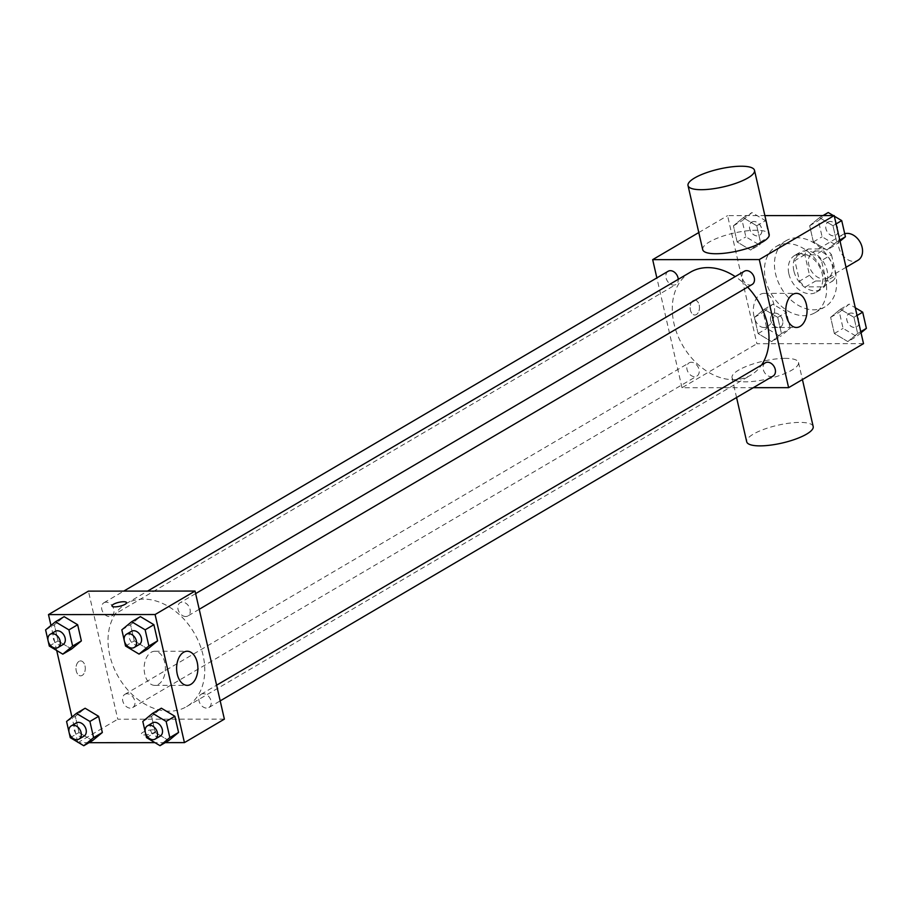 <?xml version="1.0" encoding="UTF-8"?>
<svg xmlns="http://www.w3.org/2000/svg" width="912" height="912" viewBox="0 0 912 912"><rect width="100%" height="100%" fill="white"/><g stroke="black" fill="none" stroke-linecap="round" stroke-linejoin="round"><path stroke-width="0.68" stroke-dasharray="4.56 3.42" d="M844.729 233.734A14.923 10.955 -120.4 0 0 842.916 234.509A14.923 10.955 -120.4 0 0 841.035 252.92A14.923 10.955 -120.4 0 0 858.032 260.239M817.3 250.971A14.923 10.955 -120.4 0 0 812.957 252.111A14.923 10.955 -120.4 0 0 811.076 270.522A14.923 10.955 -120.4 0 0 828.073 277.841A14.923 10.955 -120.4 0 0 831.288 262.143A14.923 10.955 -120.4 0 0 817.3 250.971M831.482 254.699L836.19 275.242A20.258 14.866 -120.4 0 1 832.724 280.987L815.636 280.999A20.258 14.866 -120.4 0 1 809.537 275.253L804.829 254.722A20.258 14.866 -120.4 0 1 808.294 248.976L825.394 248.965A20.258 14.866 -120.4 0 1 831.482 254.699L821.495 260.57L826.204 281.101L836.19 275.242M809.537 275.253L799.55 281.124L794.842 260.593L804.829 254.722M808.294 248.976L798.308 254.847L815.408 254.824L825.394 248.965M798.308 254.847A20.258 14.866 -120.4 0 0 794.842 260.593M799.55 281.124A20.258 14.866 -120.4 0 0 805.649 286.87L815.636 280.999M826.204 281.101A20.258 14.866 -120.4 0 1 822.738 286.847L805.649 286.87M821.495 260.57A20.258 14.866 -120.4 0 0 815.408 254.824M793.862 270.864A21.318 15.641 59.6 0 1 799.733 252.464A21.318 15.641 59.6 0 1 824.015 262.918A21.318 15.641 59.6 0 1 821.324 289.229A21.318 15.641 59.6 0 1 793.862 270.864M788.869 273.794A21.318 15.641 -120.4 0 0 816.331 292.159A21.318 15.641 -120.4 0 0 820.925 269.724A21.318 15.641 -120.4 0 0 800.953 253.764A21.318 15.641 -120.4 0 0 794.74 255.406A21.318 15.641 -120.4 0 0 788.869 273.794M822.738 286.847L832.724 280.987M797.282 237.758A38.372 28.158 -120.4 0 0 786.098 240.7A38.372 28.158 -120.4 0 0 781.253 288.044A38.372 28.158 -120.4 0 0 824.972 306.865A38.372 28.158 -120.4 0 0 833.237 266.486A38.372 28.158 -120.4 0 0 797.282 237.758M787.295 243.618A38.372 28.158 -120.4 0 0 776.112 246.571A38.372 28.158 -120.4 0 0 771.267 293.915A38.372 28.158 -120.4 0 0 814.986 312.725A38.372 28.158 -120.4 0 0 823.251 272.357A38.372 28.158 -120.4 0 0 787.295 243.618M771.62 341.647L758.111 333.564L754.406 317.387L764.21 309.293L777.731 317.365L781.436 333.541L771.62 341.647L758.111 333.564L754.406 317.387L764.21 309.293L777.731 317.365L781.436 333.541L771.62 341.647L780.364 336.505L766.844 328.434L763.139 312.246L772.954 304.152L786.463 312.235L790.168 328.411L780.364 336.505M847.852 341.59L834.343 333.507L830.638 317.33L840.442 309.236L853.951 317.319L857.656 333.496L847.852 341.59L834.343 333.507L830.638 317.33L840.442 309.236L853.951 317.319L857.656 333.496L847.852 341.59L856.596 336.46L843.076 328.377L839.371 312.2L849.186 304.106L855.296 307.766M863.516 343.653L756.903 343.733L727.571 215.642L764.883 215.608M750.644 250.059L737.135 241.976L733.43 225.8L743.234 217.706L756.755 225.788L760.46 241.965L750.644 250.059L737.135 241.976L733.43 225.8L743.234 217.706L756.755 225.788L760.46 241.965L750.644 250.059L759.388 244.929L745.868 236.846L742.163 220.67L751.978 212.576L765.487 220.647L769.192 236.824L759.388 244.929M826.876 250.002L813.367 241.931L809.662 225.754L819.466 217.649L832.987 225.731L836.692 241.908L826.876 250.002L813.367 241.931L809.662 225.754L819.466 217.649L832.987 225.731L836.692 241.908L826.876 250.002L835.62 244.872L822.1 236.789L818.395 220.613L828.21 212.519M698.786 232.549L727.571 215.642M753.301 387.68L682.005 387.737L756.903 343.733M682.005 387.737L656.857 277.909M693.2 300.55A7.456 4.651 90 0 0 690.224 308.86A7.456 4.651 90 0 0 694.807 315.016A7.456 4.651 90 0 0 699.458 307.549A7.456 4.651 90 0 0 694.796 300.094A7.456 4.651 90 0 0 693.2 300.55A7.456 4.651 90 0 0 690.224 308.86A7.456 4.651 90 0 0 694.807 315.016A7.456 4.651 90 0 0 699.458 307.549A7.456 4.651 90 0 0 694.807 300.094A7.456 4.651 90 0 0 693.2 300.55M690.418 272.186A59.679 43.799 -120.4 0 0 682.883 345.842A59.679 43.799 -120.4 0 0 750.884 375.106A59.679 43.799 -120.4 0 0 761.566 365.028M747.646 287.098A59.679 43.799 -120.4 0 0 735.232 276.598M765.362 362.805A7.672 5.632 -120.4 0 0 764.393 372.267A7.672 5.632 -120.4 0 0 773.137 376.029M691.364 362.269A7.672 5.632 -120.4 0 0 689.13 362.851A7.672 5.632 -120.4 0 0 688.161 372.324A7.672 5.632 -120.4 0 0 696.905 376.086A7.672 5.632 -120.4 0 0 698.558 368.015A7.672 5.632 -120.4 0 0 691.364 362.269M668.154 271.263A7.672 5.632 -120.4 0 0 667.185 280.736A7.672 5.632 -120.4 0 0 675.929 284.498A7.672 5.632 -120.4 0 0 678.254 279.334M752.161 284.453A7.672 5.632 59.6 0 1 749.926 285.034A7.672 5.632 59.6 0 1 742.733 279.289A7.672 5.632 59.6 0 1 744.386 271.217M785.243 358.359A34.109 9.154 -12.9 0 0 749.47 365.188A34.109 9.154 -12.9 0 0 732.028 377.705A34.109 9.154 -12.9 0 0 767.323 379.027A34.109 9.154 -12.9 0 0 798.513 362.486A34.109 9.154 -12.9 0 0 785.243 358.359M702.696 249.614A34.109 9.154 167.1 0 1 733.898 233.073A34.109 9.154 167.1 0 1 769.181 234.395M813.185 426.531A34.109 9.154 -12.9 0 0 799.915 422.404A34.109 9.154 -12.9 0 0 764.131 429.233A34.109 9.154 -12.9 0 0 746.7 441.75M760.289 294.428A17.054 10.636 -90 0 1 763.948 293.379A17.054 10.636 -90 0 1 774.596 310.433A17.054 10.636 -90 0 1 763.971 327.488A17.054 10.636 -90 0 1 753.483 313.42A17.054 10.636 -90 0 1 760.289 294.428M143.572 599.104A59.679 43.799 -120.4 0 0 126.164 603.676A59.679 43.799 -120.4 0 0 118.628 677.331A59.679 43.799 -120.4 0 0 186.629 706.595A59.679 43.799 -120.4 0 0 199.489 643.792A59.679 43.799 -120.4 0 0 143.572 599.104M185.683 616.523A7.672 5.632 59.6 0 1 178.49 610.778A7.672 5.632 59.6 0 1 180.143 602.707A7.672 5.632 59.6 0 1 188.887 606.469A7.672 5.632 59.6 0 1 187.918 615.942A7.672 5.632 59.6 0 1 185.683 616.523M127.121 693.758A7.672 5.632 -120.4 0 0 124.887 694.34A7.672 5.632 -120.4 0 0 123.918 703.813A7.672 5.632 -120.4 0 0 132.662 707.575A7.672 5.632 -120.4 0 0 134.315 699.504A7.672 5.632 -120.4 0 0 127.121 693.758M106.145 602.171A7.672 5.632 -120.4 0 0 103.911 602.764A7.672 5.632 -120.4 0 0 102.942 612.226A7.672 5.632 -120.4 0 0 111.686 615.988A7.672 5.632 -120.4 0 0 113.339 607.916A7.672 5.632 -120.4 0 0 106.145 602.171M203.353 693.701A7.672 5.632 -120.4 0 0 201.119 694.294A7.672 5.632 -120.4 0 0 200.15 703.756A7.672 5.632 -120.4 0 0 208.894 707.518A7.672 5.632 -120.4 0 0 210.547 699.447A7.672 5.632 -120.4 0 0 203.353 693.701M224.375 719.146L117.762 719.226L88.43 591.136M77.816 742.687L117.762 719.226M77.68 742.083L71.945 717.049M56.704 650.495L50.969 625.461M79.025 661.371A7.456 4.651 90 0 0 76.038 669.682A7.456 4.651 90 0 0 80.632 675.838A7.456 4.651 90 0 0 85.283 668.371A7.456 4.651 90 0 0 80.621 660.915A7.456 4.651 90 0 0 79.025 661.371A7.456 4.651 90 0 0 76.049 669.682A7.456 4.651 90 0 0 80.632 675.838A7.456 4.651 90 0 0 85.283 668.371A7.456 4.651 90 0 0 80.621 660.915A7.456 4.651 90 0 0 79.025 661.371M168.766 740.555L155.245 732.473L151.54 716.296L161.356 708.202L151.54 716.296L155.245 732.473L168.766 740.555M71.558 649.025L58.049 640.942L54.344 624.766L64.148 616.66L54.344 624.766L58.049 640.942L71.558 649.025M165.22 742.63L154.926 742.642M89 742.687L78.694 742.687M92.534 740.601L79.013 732.518L75.308 716.342L85.124 708.248L75.308 716.342L79.013 732.518L92.534 740.601M147.79 648.968L134.269 640.885L130.564 624.709L140.38 616.615L130.564 624.709L134.269 640.885L147.79 648.968M152.965 729.817A7.456 2.006 -12.9 0 0 145.145 731.31A7.456 2.006 -12.9 0 0 141.326 734.057A7.456 2.006 -12.9 0 0 149.044 734.342A7.456 2.006 -12.9 0 0 155.872 730.717A7.456 2.006 -12.9 0 0 152.965 729.817A7.456 2.006 -12.9 0 0 145.145 731.31A7.456 2.006 -12.9 0 0 141.326 734.046A7.456 2.006 -12.9 0 0 149.044 734.331A7.456 2.006 -12.9 0 0 155.872 730.717A7.456 2.006 -12.9 0 0 152.965 729.817M126.54 602.627L126.54 602.638A7.456 2.006 167.1 0 1 122.721 605.374A7.456 2.006 167.1 0 1 114.889 606.868A7.456 2.006 167.1 0 1 111.994 605.967L111.994 605.967M151.107 652.319A17.054 10.636 -90 0 1 154.766 651.271A17.054 10.636 -90 0 1 165.414 668.325A17.054 10.636 -90 0 1 154.789 685.379A17.054 10.636 -90 0 1 144.301 671.312A17.054 10.636 -90 0 1 151.107 652.319M131.453 631.309A7.672 5.632 -120.4 0 0 130.484 640.771A7.672 5.632 -120.4 0 0 139.228 644.545M125.537 646.015L134.269 640.885M121.832 629.839L130.564 624.709M152.429 722.897A7.672 5.632 -120.4 0 0 151.46 732.359A7.672 5.632 -120.4 0 0 160.204 736.121M146.513 737.603L155.245 732.473M142.808 721.426L151.54 716.296M55.222 631.355A7.672 5.632 -120.4 0 0 54.253 640.828A7.672 5.632 -120.4 0 0 62.996 644.59M49.305 646.072L58.049 640.942M45.6 629.896L54.344 624.766M76.198 722.942A7.672 5.632 -120.4 0 0 75.229 732.416A7.672 5.632 -120.4 0 0 83.972 736.178M70.281 737.66L79.013 732.518M66.576 721.483L75.308 716.342M833.306 215.563L834.32 216.178M840.055 241.201L835.62 244.872M830.262 221.491A7.672 5.632 -120.4 0 0 828.028 222.083A7.672 5.632 -120.4 0 0 827.059 231.545A7.672 5.632 -120.4 0 0 835.802 235.307A7.672 5.632 -120.4 0 0 837.455 227.236A7.672 5.632 -120.4 0 0 830.262 221.491M813.367 241.931L822.1 236.789M809.662 225.754L818.395 220.613M819.466 217.649L823 215.574M832.987 225.731L836.099 223.907M836.692 241.908L839.804 240.084M830.296 221.468A7.672 5.632 -120.4 0 0 828.062 222.061A7.672 5.632 -120.4 0 0 827.093 231.523A7.672 5.632 -120.4 0 0 835.837 235.285A7.672 5.632 -120.4 0 0 837.49 227.213A7.672 5.632 -120.4 0 0 830.296 221.468M861.031 332.789L856.596 336.46M851.238 313.078A7.672 5.632 -120.4 0 0 849.004 313.66A7.672 5.632 -120.4 0 0 848.035 323.133A7.672 5.632 -120.4 0 0 856.778 326.895A7.672 5.632 -120.4 0 0 858.431 318.824A7.672 5.632 -120.4 0 0 851.238 313.078M834.343 333.507L843.076 328.377M830.638 317.33L839.371 312.2M840.442 309.236L849.186 304.106M853.951 317.319L857.075 315.484M857.656 333.496L860.78 331.66M851.272 313.055A7.672 5.632 -120.4 0 0 849.038 313.637A7.672 5.632 -120.4 0 0 848.069 323.11A7.672 5.632 -120.4 0 0 856.813 326.872A7.672 5.632 -120.4 0 0 858.466 318.801A7.672 5.632 -120.4 0 0 851.272 313.055M754.03 221.548A7.672 5.632 -120.4 0 0 751.796 222.129A7.672 5.632 -120.4 0 0 750.827 231.602A7.672 5.632 -120.4 0 0 759.571 235.364A7.672 5.632 -120.4 0 0 761.224 227.293A7.672 5.632 -120.4 0 0 754.03 221.548M737.135 241.976L745.868 236.846M733.43 225.8L742.163 220.67M743.234 217.706L751.978 212.576M756.755 225.788L765.487 220.647M760.46 241.965L769.192 236.824M754.076 221.525A7.672 5.632 -120.4 0 0 751.83 222.106A7.672 5.632 -120.4 0 0 750.861 231.58A7.672 5.632 -120.4 0 0 759.605 235.342A7.672 5.632 -120.4 0 0 761.258 227.27A7.672 5.632 -120.4 0 0 754.076 221.525M775.006 313.124A7.672 5.632 -120.4 0 0 772.772 313.717A7.672 5.632 -120.4 0 0 771.803 323.19A7.672 5.632 -120.4 0 0 780.547 326.952A7.672 5.632 -120.4 0 0 782.2 318.869A7.672 5.632 -120.4 0 0 775.006 313.124A7.672 5.632 -120.4 0 0 772.806 313.694A7.672 5.632 -120.4 0 0 771.837 323.167A7.672 5.632 -120.4 0 0 780.581 326.929A7.672 5.632 -120.4 0 0 782.234 318.847A7.672 5.632 -120.4 0 0 775.052 313.101M758.111 333.564L766.844 328.434M754.406 317.387L763.139 312.246M764.21 309.293L772.954 304.152M777.731 317.365L786.463 312.235M781.436 333.541L790.168 328.411M842.916 234.509L812.957 252.111M846.028 267.296L828.073 277.841M816.331 292.159L821.324 289.229M794.74 255.406L799.733 252.464M814.986 312.725L824.972 306.865M776.112 246.571L786.098 240.7M732.028 377.705L736.565 397.518M798.513 362.486L802.423 379.552M763.971 327.488L796.438 327.465M763.948 293.379L796.415 293.356M186.629 706.595L750.884 375.106M126.164 603.676L147.596 591.09M195.624 593.609L180.143 602.707M199.215 609.296L187.918 615.942M132.662 707.575L696.905 376.086M124.887 694.34L689.13 362.851M111.686 615.988L675.929 284.498M103.911 602.764L123.747 591.113M208.894 707.518L220.191 700.883M201.119 694.294L216.6 685.197M154.789 685.379L187.245 685.357M154.766 651.271L187.222 651.248"/><path stroke-width="1.37" d="M846.028 267.296L858.032 260.239A14.923 10.955 -120.4 0 0 861.247 244.541A14.923 10.955 -120.4 0 0 847.259 233.369A14.923 10.955 -120.4 0 0 844.729 233.734M764.883 215.608L834.184 215.563L863.516 343.653L788.618 387.657L753.301 387.68M656.857 277.909L652.673 259.646L698.786 232.549M735.232 276.598A59.679 43.799 -120.4 0 0 707.815 267.615A59.679 43.799 -120.4 0 0 690.418 272.186L147.596 591.09M761.566 365.028A59.679 43.799 -120.4 0 0 747.646 287.098M652.673 259.646L759.286 259.567L788.618 387.657M220.191 700.883L773.137 376.029A7.672 5.632 -120.4 0 0 774.79 367.958A7.672 5.632 -120.4 0 0 767.596 362.212A7.672 5.632 -120.4 0 0 765.362 362.805L216.6 685.197M678.254 279.334A7.672 5.632 -120.4 0 0 670.388 270.682A7.672 5.632 -120.4 0 0 668.154 271.263L123.747 591.113M195.624 593.609L744.386 271.217A7.672 5.632 59.6 0 1 753.13 274.979A7.672 5.632 59.6 0 1 752.161 284.453L199.215 609.296M759.286 259.567L834.184 215.563M792.756 294.405A17.054 10.636 -90 0 1 796.415 293.356A17.054 10.636 -90 0 1 807.063 310.411A17.054 10.636 -90 0 1 796.438 327.465A17.054 10.636 -90 0 1 785.95 313.397A17.054 10.636 -90 0 1 792.756 294.405M754.509 170.35L769.181 234.395A34.109 9.154 167.1 0 1 751.75 246.913A34.109 9.154 167.1 0 1 715.966 253.741A34.109 9.154 167.1 0 1 702.696 249.614L688.024 185.569A34.109 9.154 167.1 0 1 719.226 169.028A34.109 9.154 167.1 0 1 754.509 170.35A34.109 9.154 167.1 0 1 737.078 182.867A34.109 9.154 167.1 0 1 701.294 189.696A34.109 9.154 167.1 0 1 688.024 185.569M736.565 397.518L746.7 441.75A34.109 9.154 -12.9 0 0 781.983 443.072A34.109 9.154 -12.9 0 0 813.185 426.531L802.423 379.552M50.969 625.461L48.484 614.597L88.43 591.136L195.043 591.056L224.375 719.146L184.429 742.619L165.22 742.63M78.694 742.687L77.68 742.083M71.945 717.049L56.704 650.495M145.304 732.359L142.808 721.426L152.612 713.332L161.356 708.202L174.865 716.273L178.57 732.45L168.766 740.555L160.022 745.685L146.513 737.603L145.35 732.53M48.108 640.828L45.6 629.896L55.404 621.802L64.148 616.66L77.657 624.743L81.362 640.919L71.558 649.025L62.814 654.155L49.305 646.072L48.142 640.999M154.926 742.642L89 742.687M48.484 614.597L155.097 614.528L184.429 742.619M69.084 732.416L66.576 721.483L76.38 713.389L85.124 708.248L98.633 716.33L102.338 732.507L92.534 740.601L83.79 745.742L70.281 737.66L69.118 732.587M124.328 640.771L121.832 629.839L131.636 621.745L140.38 616.615L153.889 624.697L157.594 640.874L147.79 648.968L139.046 654.098L125.537 646.015L124.374 640.954M155.097 614.528L195.043 591.056M183.574 652.297A17.054 10.636 -90 0 1 187.222 651.248A17.054 10.636 -90 0 1 197.881 668.302A17.054 10.636 -90 0 1 187.245 685.357A17.054 10.636 -90 0 1 176.768 671.289A17.054 10.636 -90 0 1 183.574 652.297M114.889 606.868A7.456 2.006 167.1 0 1 111.994 605.967A7.456 2.006 167.1 0 1 118.811 602.342A7.456 2.006 167.1 0 1 126.54 602.627A7.456 2.006 167.1 0 1 122.721 605.374A7.456 2.006 167.1 0 1 114.889 606.868M111.994 605.967A7.456 2.006 167.1 0 1 118.822 602.353A7.456 2.006 167.1 0 1 126.54 602.638M131.636 621.745L145.156 629.827L148.861 646.004L139.046 654.098M134.235 647.474L139.228 644.545A7.672 5.632 -120.4 0 0 140.881 636.462A7.672 5.632 -120.4 0 0 133.688 630.716A7.672 5.632 -120.4 0 0 131.453 631.309L126.46 634.239A7.672 5.632 -120.4 0 0 125.491 643.712A7.672 5.632 -120.4 0 0 134.235 647.474A7.672 5.632 -120.4 0 0 135.888 639.403A7.672 5.632 -120.4 0 0 128.695 633.658A7.672 5.632 -120.4 0 0 126.46 634.239M140.38 616.615L153.889 624.697L157.594 640.874L147.79 648.968M145.156 629.827L153.889 624.697M148.861 646.004L157.594 640.874M152.612 713.332L166.132 721.415L169.837 737.591L160.022 745.685M155.211 739.062L160.204 736.121A7.672 5.632 -120.4 0 0 161.857 728.05A7.672 5.632 -120.4 0 0 154.664 722.304A7.672 5.632 -120.4 0 0 152.429 722.897L147.436 725.827A7.672 5.632 -120.4 0 0 146.467 735.3A7.672 5.632 -120.4 0 0 155.211 739.062A7.672 5.632 -120.4 0 0 156.864 730.979A7.672 5.632 -120.4 0 0 149.671 725.234A7.672 5.632 -120.4 0 0 147.436 725.827M161.356 708.202L174.865 716.273L178.57 732.45L168.766 740.555M166.132 721.415L174.865 716.273M169.837 737.591L178.57 732.45M55.404 621.802L68.924 629.884L72.629 646.061L62.814 654.155M58.003 647.531L62.996 644.59A7.672 5.632 -120.4 0 0 64.649 636.519A7.672 5.632 -120.4 0 0 57.467 630.773A7.672 5.632 -120.4 0 0 55.222 631.355L50.228 634.296A7.672 5.632 -120.4 0 0 49.259 643.758A7.672 5.632 -120.4 0 0 58.003 647.531A7.672 5.632 -120.4 0 0 59.656 639.449A7.672 5.632 -120.4 0 0 52.474 633.703A7.672 5.632 -120.4 0 0 50.228 634.296M64.148 616.66L77.657 624.743L81.362 640.919L71.558 649.025M68.924 629.884L77.657 624.743M72.629 646.061L81.362 640.919M76.38 713.389L89.9 721.46L93.605 737.637L83.79 745.742M78.979 739.108L83.972 736.178A7.672 5.632 -120.4 0 0 85.625 728.107A7.672 5.632 -120.4 0 0 78.443 722.361A7.672 5.632 -120.4 0 0 76.198 722.942L71.204 725.884A7.672 5.632 -120.4 0 0 70.235 735.346A7.672 5.632 -120.4 0 0 78.979 739.108A7.672 5.632 -120.4 0 0 80.632 731.036A7.672 5.632 -120.4 0 0 73.45 725.291A7.672 5.632 -120.4 0 0 71.204 725.884M85.124 708.248L98.633 716.33L102.338 732.507L92.534 740.601M89.9 721.46L98.633 716.33M93.605 737.637L102.338 732.507M823 215.574L828.21 212.519L833.306 215.563M834.32 216.178L841.719 220.601L845.424 236.778L840.055 241.201M836.099 223.907L841.719 220.601M839.804 240.084L845.424 236.778M855.296 307.766L862.695 312.189L866.4 328.366L861.031 332.789M857.075 315.484L862.695 312.178M860.78 331.66L866.4 328.366"/></g></svg>
